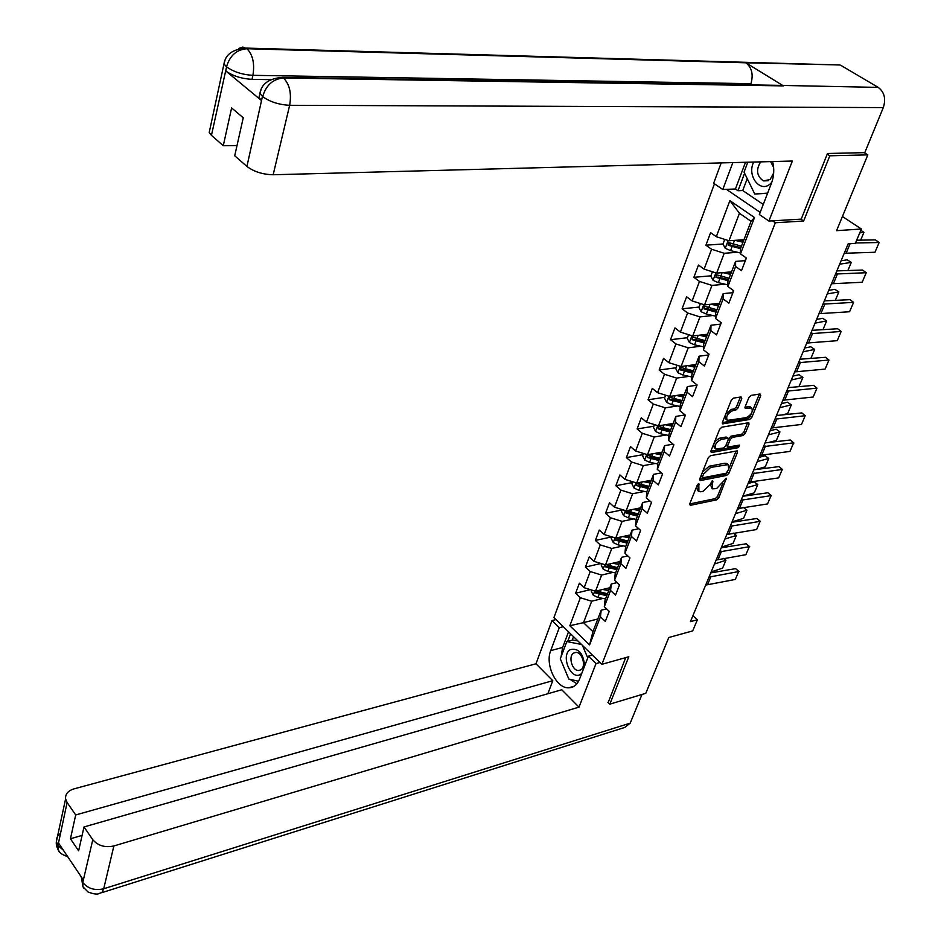 <?xml version="1.0" encoding="UTF-8"?>
<svg xmlns="http://www.w3.org/2000/svg" width="941" height="941" viewBox="0 0 941 941"><rect width="100%" height="100%" fill="white"/><g stroke="black" fill="none" stroke-linecap="round" stroke-linejoin="round"><path stroke-width="1.41" d="M698.834 483.545L697.293 485.003L689.729 503.847L690.506 505.293L716.713 499.836L718.853 497.801L726.37 478.216L716.56 488.579L712.525 488.826L712.502 480.839L709.985 484.721L703.021 491.32L700.81 491.767L698.892 491.567L698.834 483.545M741.779 398.584L741.061 396.937L733.545 398.102L731.298 400.219L722.441 422.309L722.641 423.85L749.612 419.474L751.812 417.392L760.74 395.62L760.046 393.985L751.153 395.373L748.93 397.467L745.107 406.877L745.307 408.441L751.565 407.912C753.341 411.511 751.553 414.758 746.201 417.651L727.369 420.404C725.593 416.745 727.405 413.475 732.804 410.594L735.733 410.123L737.967 408.018L741.779 398.584L740.379 397.043M607.862 702.257L609.803 704.174L645.785 693.317L668.804 637.504L692.705 630.905L697.387 619.754L690.412 621.648L848.147 243.884L855.357 243.343L861.38 229.004L842.407 216.501M800.85 219.159L803.638 221.029L829.809 155.794L867.825 154.877L836.573 230.674L861.38 229.004M803.638 221.029L775.325 222.746L601.875 664.311L553.931 617.602L714.454 183.801M609.803 704.174L628.823 656.759L601.875 664.311M710.431 455.679L708.208 457.773L699.681 479.063L700.445 480.557L726.723 475.393L728.875 473.347L737.485 452.362L737.309 450.88L710.431 455.679M710.949 450.939L719.642 429.261L721.876 427.155L748.813 422.721L749.001 424.25L745.237 433.436L743.049 435.507L732.439 437.377L730.24 439.447L727.769 445.54L727.946 447.034L739.532 445.093L738.497 447.61L711.702 452.492L710.949 450.939M864.25 152.654L867.825 154.877M829.809 155.794L827.221 154.159M726.44 189.353L760.175 212.395M772.537 220.841L775.325 222.746M722.994 243.978L705.915 245.189L711.596 249.259L704.115 269.138L698.481 265.033L693.882 277.313L699.481 281.441L692.141 300.932L686.601 296.768L682.084 308.813L687.6 312.988L680.402 332.102L674.944 327.903L670.521 339.713L675.944 343.935L668.886 362.685L663.511 358.439L659.17 370.025L664.511 374.283L657.594 392.679L652.301 388.398L648.043 399.772L653.301 404.065L646.502 422.109L641.292 417.792L637.116 428.955L642.303 433.283L635.634 450.998L630.494 446.646L626.388 457.597L631.505 461.972L624.953 479.357L619.896 474.958L615.861 485.721L620.895 490.12L614.473 507.187L609.486 502.765L605.534 513.327L610.497 517.762L604.181 534.523L599.264 530.065L595.382 540.44L600.276 544.898L594.077 561.365L589.231 556.884L585.42 567.07L590.23 571.552L584.149 587.725L579.374 583.22L575.621 593.218L580.374 597.735L569.834 625.741L589.584 644.914L592.924 631.682L601.193 610.203L606.557 608.851M705.915 245.189L710.596 232.662L716.313 236.72L729.898 200.645L754.506 217.547L740.485 253.87L746.378 258.046L741.461 270.69L735.615 266.491L727.899 286.499L733.686 290.734L728.875 303.131L723.111 298.873L715.548 318.481L721.253 322.763L716.536 334.914L710.867 330.62L703.445 349.852L709.055 354.169L704.433 366.084L698.857 361.744L691.576 380.599L697.105 384.963L692.564 396.655L687.071 392.279L679.931 410.77L685.377 415.169L680.931 426.638L675.52 422.215L668.522 440.364L673.874 444.799L669.51 456.044L664.181 451.598L657.312 469.394L662.593 473.876L658.312 484.909L653.054 480.416L646.314 497.883L651.513 502.4L647.314 513.233L642.138 508.705L635.528 525.854L640.645 530.395L636.516 541.028L631.423 536.476L624.93 553.308L629.976 557.884L625.93 568.317L620.907 563.73L614.532 580.268L619.507 584.867L615.52 595.112L610.58 590.501L604.31 606.733L609.215 611.368L605.31 621.425L600.429 616.79L589.584 644.914M731.569 271.843L716.654 273.125L724.217 253.282L737.485 252.27M745.037 260.645L735.58 261.41L727.911 281.312L727.899 286.499M724.217 253.282L711.596 249.259M716.654 273.125L704.115 269.138M735.615 266.491L735.58 261.41M719.43 303.343L704.562 304.86L711.972 285.405L725.017 284.206M732.592 292.71L723.17 293.627L715.654 313.153L715.548 318.481M711.972 285.405L699.481 281.441M704.562 304.86L692.141 300.932M723.111 298.873L723.17 293.627M707.526 334.231L692.705 335.984L699.975 316.905L712.796 315.517M720.394 324.151L710.996 325.221L703.621 344.359L703.445 349.852M699.975 316.905L687.6 312.988M692.705 335.984L680.402 332.102M710.867 330.62L710.996 325.221M695.846 364.543L681.084 366.52L688.212 347.805L700.833 346.229M708.432 354.992L699.057 356.204L691.823 374.977L691.576 380.599M688.212 347.805L675.944 343.935M681.084 366.52L668.886 362.685M698.857 361.744L699.057 356.204M684.389 394.279L669.674 396.467L676.673 378.106L689.106 376.365M696.681 385.234L687.353 386.598L680.261 405.006L679.931 410.77M676.673 378.106L664.511 374.283M669.674 396.467L657.594 392.679M687.071 392.279L687.353 386.598M673.144 423.462L658.477 425.861L665.346 407.841L677.602 405.947M685.072 414.934L675.861 416.404L668.91 434.471L668.522 440.364M665.346 407.841L653.301 404.065M658.477 425.861L646.502 422.109M675.52 422.215L675.861 416.404M662.111 452.103L647.502 454.703L654.23 437.012L666.334 434.965M673.109 444.164L664.593 445.646L657.771 463.384L657.312 469.394M654.23 437.012L642.303 433.283M647.502 454.703L635.634 450.998M664.181 451.598L664.593 445.646M651.278 480.228L636.716 483.004L643.326 465.654L655.277 463.466M661.405 472.876L653.536 474.358L646.832 491.755L646.314 497.883M643.326 465.654L631.505 461.972M636.716 483.004L624.953 479.357M653.054 480.416L653.536 474.358M640.633 507.834L626.13 510.798L632.623 493.754L644.432 491.437M649.972 501.059L642.679 502.529L636.104 519.608L635.528 525.854M632.623 493.754L620.895 490.12M626.13 510.798L614.473 507.187M642.138 508.705L642.679 502.529M630.188 534.947L615.732 538.087L622.107 521.361L633.787 518.914M638.774 528.736L632.023 530.183L625.565 546.956L624.93 553.308M622.107 521.361L610.497 517.762M615.732 538.087L604.181 534.523M631.423 536.476L632.023 530.183M619.931 561.577L605.534 564.894L611.791 548.45L623.33 545.886M627.812 555.919L621.566 557.343L615.214 573.81L614.532 580.268M611.791 548.45L600.276 544.898M605.534 564.894L594.077 561.365M620.907 563.73L621.566 557.343M609.85 587.737L595.5 591.219L601.652 575.069L613.073 572.387M617.073 582.62L611.285 584.008L605.051 600.182L604.31 606.733M601.652 575.069L590.23 571.552M595.5 591.219L584.149 587.725M610.58 590.501L611.285 584.008M597.806 618.99L583.526 622.648L591.689 601.217L603.005 598.417M591.689 601.217L580.374 597.735M592.924 631.682L583.526 622.648L569.834 625.741M600.429 616.79L601.193 610.203M697.387 619.754L692.894 615.696M740.485 253.87L740.426 248.847L751.047 221.288L739.45 213.278L728.981 240.755L743.943 239.72M754.506 217.547L751.047 221.288M739.45 213.278L729.898 200.645M728.981 240.755L716.313 236.72M590.43 589.654L575.621 593.218M601.005 563.494L585.42 567.07M611.815 536.876L595.382 540.44M622.083 509.951L605.534 513.327M632.481 482.557L615.861 485.721M643.068 454.644L626.388 457.597M653.854 426.226L637.116 428.955M684.354 394.361L680.237 394.973M664.84 397.267L648.043 399.772M695.622 365.132L692.941 365.496M676.026 367.766L659.17 370.025M707.091 335.361L706.009 335.49M687.436 337.701L670.521 339.713M699.057 307.06L682.084 308.813M710.914 275.831L693.882 277.313M730.651 243.437L729.498 243.519M696.658 486.568L697.434 490.343L698.387 491.143M710.243 484.097L712.019 488.414M689.694 503.941L715.278 498.624L717.418 496.589L722.876 483.251M729.099 468.042L736.085 450.962M699.622 479.216L725.264 474.193L727.299 472.406M702.539 476.687L703.068 477.734L726.146 473.229L728.71 469.23L728.193 464.607L710.631 467.43L703.586 474.088L702.539 476.687L701.104 475.487M700.974 475.805L702.539 477.593M727.275 463.854L724.946 463.219L726.417 464.419M702.468 472.088L709.161 466.218L724.946 463.219M728.346 439.259L730.945 436.177L741.567 434.319L743.743 432.248L747.601 422.791M726.123 444.905L727.758 446.881M710.867 451.162L737.015 446.422L738.379 445.293M721.3 439.341C715.995 442.164 714.184 445.364 715.866 448.939L723.511 447.987L725.711 445.905L728.181 439.812L727.993 438.306L721.3 439.341L719.806 438.13C714.513 440.953 712.702 444.152 714.372 447.74L715.36 448.539M726.699 437.259L727.452 438.247M719.806 438.13L725.97 437.047M725.64 414.299L731.298 409.406L734.215 408.935L736.45 406.83L740.261 397.396M725.064 415.757L725.864 419.204L726.817 419.957M750.624 407.182L748.718 406.606L750.236 407.782M744.99 407.206L748.718 406.606M752.459 410.958L759.34 394.103M722.335 422.603L748.119 418.286L750.306 416.216L751.53 413.24M591.689 590.042L591.289 591.124L593.265 595.241L597.911 597.476L605.545 598.899M714.478 564.012L725.923 560.248L722.617 568.117L711.173 571.928M602.699 589.466L608.745 590.607M723.735 558.389L725.923 560.248L723.594 558.413M606.263 588.607L609.298 589.172M595.147 591.101L595.641 592.971L606.769 595.747M607.31 594.324L597.806 592.442L595.641 592.971M607.533 593.759L596.418 590.995M709.008 577.092L738.697 571.552L735.615 568.623L710.749 572.916M705.679 585.079L735.321 579.433L738.697 571.552L735.321 579.433M735.615 568.623L739.097 571.54M584.667 665.887C583.267 653.183 578.456 647.773 570.222 649.666C560.307 655.407 571.081 681.002 580.644 674.274L581.773 673.368M573.634 653.054C567.999 656.183 572.081 670.815 578.515 670.51L580.773 669.874C586.443 666.828 582.397 652.137 575.974 652.407L573.634 653.054M578.586 681.237L568.846 679.096L560.295 658.806L566.8 641.586L572.787 639.998L577.95 640.997M566.8 641.586L581.503 644.467M582.397 645.338L587.749 657.9M753.717 162.052C746.566 175.496 760.128 193.458 770.338 183.801L771.796 182.319M760.681 161.864C755.799 169.721 756.693 176.073 763.374 180.907L770.15 179.531L773.69 172.909M767.574 193.293L754.764 194.022L744.049 172.132L747.789 162.205M767.633 193.117L754.764 194.022M773.643 167.463L770.597 161.605M561.118 656.63L562.636 647.455L550.72 650.619C544.874 664.534 556.19 688.377 568.552 687.836C573.504 687.753 577.151 684.872 579.503 679.214L588.419 656.171L596.018 663.593L578.997 707.138L113.873 845.959L103.71 888.774L630.199 723.147L641.985 694.47M550.72 650.619L559.272 627.706L551.967 620.578L535.994 663.781L552.779 680.696L75.703 814.953L67.105 802.508L57.919 845.7L58.671 843.254L83.231 879.788L82.737 882.67L92.794 839.713C97.993 845.747 105.016 847.829 113.873 845.959M547.838 693.74L552.779 680.696M82.102 835.396L70.446 838.784L78.632 850.829L83.996 826.963L561.753 689.753L578.997 707.138M592.407 655.089L588.419 656.171M599.993 662.488L596.018 663.593M555.955 619.578L551.967 620.578M563.259 626.694L559.272 627.706M535.994 663.781L74.01 788.864C67.999 790.758 65.2 794.086 65.599 798.862L67.105 802.508M630.199 723.147L624.706 727.464L101.64 892.727M83.996 826.963L92.794 839.713M70.446 838.784L75.703 814.953M608.18 702.574L625.718 657.63M561.542 661.758L567.964 676.991M570.034 679.355L576.88 683.801M562.636 647.455L568.529 631.823M570.564 633.811L567.717 641.339M573.528 636.692L572.21 640.151M63.306 850.146L58.142 845.688M59.118 851.276L58.201 849.829L57.919 845.724M83.831 888.163L82.926 886.728L82.726 882.682M774.819 85.278L878.224 87.395C884.399 92.089 886.093 98.817 883.305 107.592L864.779 152.642L827.492 153.489L801.214 219.135L768.903 221.053L759.352 214.524L771.432 183.295C774.055 176.249 774.455 169.004 772.643 161.546M768.903 221.053L792.357 161.029L273.161 174.755C262.704 174.485 253.952 171.721 246.918 166.451L234.721 155.759L243.249 117.79L231.615 107.921L223.276 145.726L211.454 135.351L209.208 132.505L209.949 129.058M747.236 178.661L742.731 190.529L737.991 190.729L735.427 188.988L722.794 189.506L713.666 183.248L721.182 162.911M722.794 189.506L732.839 162.605M742.731 190.529L763.257 204.444M833.067 64.8L745.895 62.8C751.859 67.623 753.541 74.574 750.953 83.678L252.917 75.327L252.012 79.362C241.508 78.715 232.78 75.939 225.852 71.022L261.504 100.522L258.975 97.535L259.763 94.053M878.224 87.395L841.054 65.482M782.512 85.408L282.571 77.362L283.464 77.985L783.43 85.89L745.895 62.8L246.989 48.732C236.803 49.52 230.016 55.401 226.663 66.388L211.454 135.351M223.276 145.726L237.026 145.537M270.173 79.632L252.012 79.362M735.427 188.988L745.507 162.264M744.59 173.25L737.991 190.729M261.045 89.724L259.904 93.43L262.445 96.417L261.504 100.522M883.305 107.592L289.652 105.298C291.686 93.406 289.628 84.302 283.464 77.985C273.161 78.926 266.279 84.984 262.81 96.147M601.687 563.706L601.181 565.035L603.193 569.164L607.886 571.399L615.579 572.869M724.899 539.052L736.368 535.441L733.004 543.439L721.535 547.097M612.685 563.247L618.837 564.424M733.451 533.135L736.368 535.441L733.415 533.147M726.77 534.57L729.251 533.794M616.249 562.424L619.378 563.024M605.216 564.8L605.604 566.835L616.814 569.658M617.355 568.258L607.78 566.329L605.604 566.835M617.59 567.635L606.239 564.729M611.862 536.888L611.262 538.475L613.297 542.616L618.037 544.863L625.789 546.368M735.497 513.668L746.989 510.21L743.566 518.338L732.074 521.855M622.836 536.546L629.106 537.77M746.989 510.21L743.39 507.47L746.989 510.21M737.332 509.269L743.39 507.47M626.424 535.77L629.635 536.394M615.543 538.029L615.743 540.228L627.047 543.11M627.576 541.722L617.919 539.746L615.743 540.228M627.847 541.04L616.167 537.993M719.536 551.896L749.307 546.674L746.189 543.769L721.241 547.803M716.136 560.024L745.884 554.696L749.307 546.674L745.884 554.696M746.189 543.769L749.706 546.697M730.228 526.266L760.105 521.373L756.94 518.479L731.91 522.255M726.781 534.535L756.623 529.524L760.105 521.373L756.623 529.524M756.94 518.479L760.481 521.443M622.224 509.587L621.519 511.434L623.589 515.597L628.365 517.844L636.187 519.385M746.272 487.85L757.787 484.544L754.306 492.825L742.802 496.178M633.164 509.363L639.562 510.634M757.787 484.544L754.141 481.816L757.787 484.544M748.071 483.545L754.141 481.816M636.763 508.622L640.08 509.281M638.28 513.962L626.294 510.834L626.071 513.139L637.469 516.068M637.986 514.715L628.259 512.692L626.071 513.139M632.775 481.78L631.964 483.897L634.058 488.073L638.892 490.32L646.82 491.92M757.246 461.584L768.773 458.443L765.233 466.865L755.258 469.63M643.679 481.674L650.207 483.004M768.773 458.443L765.08 455.738L758.999 457.373M647.302 480.98L650.713 481.674M648.902 486.391L636.845 483.215L636.575 485.556L648.078 488.532M648.584 487.203L638.774 485.133L636.575 485.556M643.515 453.456L642.609 455.844L644.726 460.043L649.608 462.302L657.724 463.972M768.397 434.86L779.948 431.895L776.349 440.459L768.574 442.493M654.383 453.48L661.053 454.856M779.948 431.895L776.196 429.202L770.114 430.743M658.018 452.833L661.547 453.562M659.723 458.314L647.596 455.091L647.29 457.455L658.876 460.49M659.382 459.196L649.49 457.055L647.29 457.455M741.12 500.2L771.091 495.636L767.88 492.766L742.767 496.26M737.615 508.599L767.55 503.929L771.091 495.636L767.55 503.929M767.88 492.766L771.455 495.754M752.2 473.664L782.265 469.453L779.007 466.607L753.812 469.806M748.624 482.215L778.666 477.899L782.265 469.453L778.666 477.899M779.007 466.607L782.606 469.63M763.469 446.657L793.639 442.823L790.322 440L765.045 442.893M759.834 455.362L789.97 451.409L793.639 442.823L789.97 451.409M790.322 440L793.957 443.046M654.466 424.603L653.454 427.285L655.595 431.496L660.535 433.754L668.839 435.495M779.76 407.665L791.322 404.877L787.652 413.593L782.289 414.91M665.287 424.744L672.097 426.191M791.322 404.877L787.523 402.195L781.43 403.654M668.922 424.156L672.58 424.92M670.745 429.708L658.535 426.438L658.194 428.837L669.886 431.931M670.368 430.66L660.417 428.473L658.194 428.837M774.949 419.18L805.202 415.71L801.838 412.923L776.49 415.499M673.521 445.705L673.591 444.564M771.255 428.037L801.473 424.45L805.202 415.71L801.473 424.45M665.616 395.196L664.487 398.184L666.663 402.407L671.651 404.665L680.178 406.488M791.31 379.988L802.896 377.388L799.156 386.245L796.415 386.88M676.379 395.467L683.354 396.973M802.896 377.388L799.038 374.73L792.945 376.082M680.037 394.926L683.825 395.749M681.966 400.56L669.698 397.243L669.31 399.678L681.096 402.819M681.578 401.584L671.533 399.349L669.31 399.678M786.629 391.197L816.976 388.127L813.565 385.363L788.123 387.621M684.86 416.51L685.095 414.946M782.865 400.219L813.177 397.02L816.976 388.127L813.177 397.02M676.991 365.237L675.744 368.531L677.955 372.765L682.99 375.036L691.741 376.941M687.671 365.637L694.823 367.202M810.883 358.403L814.671 349.405L803.073 351.816M814.671 349.405L810.766 346.77L804.661 348.029M691.341 365.143L695.281 366.014M693.411 370.86L681.061 367.496L680.637 369.966L692.529 373.165M692.988 371.966L682.86 369.66L680.637 369.966M798.533 362.708L828.962 360.05L825.492 357.309L799.979 359.227M696.411 386.751L696.81 384.74M794.698 371.895L825.104 369.107L828.962 360.05L825.104 369.107M688.577 334.69L687.212 338.301L689.447 342.559L694.54 344.829L703.539 346.829M699.175 335.219L706.515 336.866M822.987 329.656L826.657 320.916L815.047 323.139M826.657 320.916L822.705 318.305L816.588 319.458M702.856 334.784L706.962 335.714M705.08 340.595L692.658 337.172L692.176 339.677L704.174 342.947M704.621 341.771L694.411 339.407L692.176 339.677M810.636 333.702L841.16 331.455L837.643 328.75L812.048 330.326M708.185 356.416L708.761 353.945M806.731 343.053L837.231 340.677L841.16 331.455L837.231 340.677M700.398 303.543L698.892 307.495L701.163 311.765L706.326 314.035L715.595 316.152M710.89 304.214L718.43 305.943M835.314 300.367L838.866 291.922L827.245 293.933M838.866 291.922L834.843 289.334L828.727 290.369M714.584 303.837L718.865 304.813M716.96 309.742L704.468 306.272L703.939 308.813L716.042 312.13M716.477 311L706.185 308.577L703.939 308.813M822.975 304.143L853.593 302.355L850.005 299.673L824.34 300.885M720.194 325.492L720.947 322.54M818.999 313.682L849.582 311.742L853.593 302.355L849.582 311.742M712.443 271.784L710.808 276.089L713.113 280.371L718.324 282.653L727.899 284.864M722.817 272.596L730.581 274.407M847.865 270.538L851.287 262.398L839.666 264.198M851.287 262.398L847.218 259.822L841.101 260.763M726.523 272.278L730.992 273.325M729.087 278.277L716.513 274.76L715.936 277.336L728.146 280.724M728.569 279.63L718.195 277.136L715.936 277.336M835.549 274.043L866.238 272.714L862.603 270.055L836.867 270.902M732.439 293.957L733.38 290.51M831.491 283.759L862.156 282.265L866.238 272.714L862.156 282.265M724.735 239.402L722.97 244.06L725.299 248.365L730.569 250.635L740.473 252.988M734.956 240.343L742.967 242.249M860.65 240.155L863.944 232.321L859.745 232.886M863.944 232.321L860.803 230.38M738.673 240.084L743.366 241.202M741.449 246.201L728.805 242.625L728.169 245.236L740.485 248.695M740.896 247.636L730.439 245.083L729.522 243.39M855.522 242.966L879.129 242.519L875.436 239.896L856.663 240.226M744.919 261.798L746.072 257.822M844.218 253.27L874.965 252.259L879.129 242.519L874.965 252.259M696.952 485.838L698.375 487.038M712.019 481.051L713.019 481.886M710.631 483.145L712.031 484.321M725.487 478.393L726.476 479.216M717.418 496.589L718.853 497.801M715.278 498.624L716.713 499.836M689.577 504.505L690.506 505.293M698.351 483.745L699.363 484.591M736.003 451.162L737.485 452.362M727.464 472.182L728.875 473.347M725.264 474.193L726.723 475.393M699.516 479.781L700.445 480.557M709.161 466.218L710.631 467.43M702.151 472.888L703.586 474.088M747.507 423.074L749.001 424.25M743.743 432.248L745.237 433.436M741.567 434.319L743.049 435.507M730.945 436.177L732.439 437.377M728.746 438.259L730.24 439.447M726.334 444.387L727.769 445.54M737.015 446.422L738.497 447.61M710.784 451.739L711.702 452.492M736.45 406.83L737.967 408.018M734.215 408.935L735.733 410.123M731.298 409.406L732.804 410.594M744.919 407.794L745.813 408.5M759.211 394.455L760.74 395.62M750.306 416.216L751.812 417.392M748.119 418.286L749.612 419.474M722.265 423.179L723.182 423.909M594.794 590.995L593.218 595.135M599.111 594.324L597.911 597.476M600.793 589.936L599.876 592.324M711.008 576.386L707.667 584.361M82.961 882.67C88.054 888.716 94.97 890.751 103.71 888.774L101.993 892.397L99.299 893.468C97.441 894.597 93.688 894.115 88.066 892.009L82.961 886.798M60.424 833.385L57.801 835.926L56.448 838.972L56.389 841.607L57.86 845.265M81.044 876.53L82.679 882.235M225.852 71.022L226.652 66.399M246.918 166.451L262.445 96.417M262.868 96.77C270.102 101.899 279.03 104.745 289.652 105.298L273.161 174.755M238.626 48.497L242.86 47.05L246.989 48.732C252.835 54.837 254.799 63.706 252.917 75.327C242.59 74.751 233.862 71.963 226.722 66.964M224.981 60.483L223.982 63.917L226.322 66.635M604.816 564.671L603.146 569.058M609.109 568.199L607.886 571.399M610.838 563.671L609.886 566.164M615.014 537.864L613.25 542.522M619.284 541.593L618.037 544.863M621.06 536.935L620.072 539.534M721.524 551.214L718.136 559.33M732.227 525.607L728.781 533.865M625.4 510.575L623.53 515.492M629.635 514.515L628.365 517.844M631.482 509.704L630.446 512.41M635.987 482.78L634.011 487.967M640.186 486.932L638.892 490.32M642.08 481.98L641.009 484.791M646.761 454.468L644.679 459.937M650.937 458.855L649.608 462.302M652.889 453.738L651.76 456.667M743.119 499.565L739.614 507.964M754.2 473.064L750.636 481.604M765.48 446.093L761.845 454.785M657.735 425.626L655.548 431.39M661.876 430.237L660.535 433.754M663.887 424.979L662.723 428.014M776.96 418.639L773.255 427.485M668.922 396.232L666.616 402.301M673.027 401.089L671.651 404.665M675.097 395.667L673.897 398.819M788.64 390.691L784.876 399.702M680.319 366.284L677.896 372.66M684.389 371.389L682.99 375.036M686.53 365.79L685.271 369.072M800.544 362.238L796.709 371.413M691.941 335.749L689.388 342.453M695.964 341.113L694.54 344.829M698.175 335.337L696.869 338.76M812.659 333.255L808.754 342.606M703.786 304.613L701.116 311.659M707.773 310.248L706.326 314.035M710.043 304.296L708.691 307.848M824.998 303.743L821.023 313.271M715.878 272.878L713.055 280.265M719.806 278.783L718.324 282.653M722.159 272.655L720.747 276.336M837.572 273.69L833.514 283.382M728.193 240.496L725.24 248.259M732.086 246.695L730.569 250.635M734.498 240.367L733.039 244.201M730.439 245.083L728.169 245.236M850.088 243.743L846.241 252.941M726.723 463.407L728.193 464.607M726.511 437.106L727.993 438.306M750.059 406.735L751.565 407.912M580.773 669.874L578.515 670.51M768.291 180.731L763.374 180.907M574.175 686.224L568.552 687.836M58.224 849.899C58.754 852.381 61.906 854.628 67.681 856.651M58.189 849.829C56.589 846.665 55.989 843.924 56.389 841.607L65.599 798.862M82.926 886.728L81.373 877.024M840.125 65L246.107 48.097C232.768 49.214 225.393 54.484 223.982 63.917L209.208 132.505M282.571 77.362C269.067 78.421 261.516 83.784 259.904 93.43L258.975 97.535M685.142 414.981L684.766 415.957M696.869 384.775L696.305 386.21M708.82 353.981L708.079 355.886M721.006 322.575L720.077 324.974M733.439 290.546L732.31 293.451M746.119 257.869L744.79 261.304"/></g></svg>
